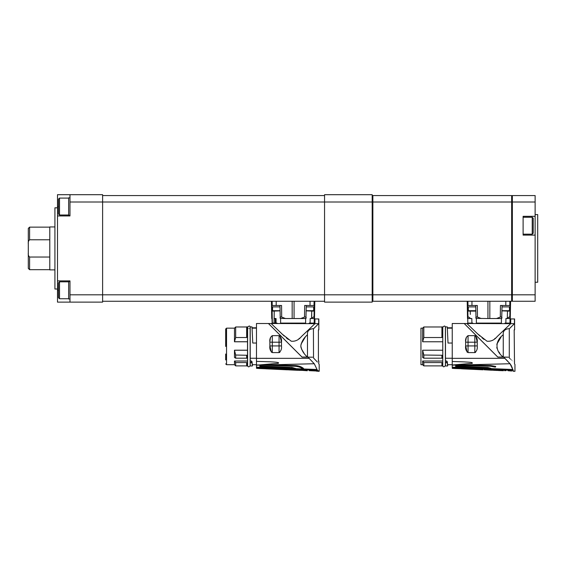 <?xml version="1.0" encoding="UTF-8"?>
<svg xmlns="http://www.w3.org/2000/svg" width="566" height="566" viewBox="0 0 566 566"><rect width="100%" height="100%" fill="white"/><g stroke="black" fill="none" stroke-linecap="round" stroke-linejoin="round"><path stroke-width="0.85" d="M54.916 226.938L49.787 226.938L49.787 269.883L54.916 269.883M49.787 239.793L29.588 239.793C28.491 240.805 28.059 242.142 28.3 243.812L28.3 228.431L29.588 227.143L29.588 239.793M49.787 257.035L29.588 257.035L29.588 269.685L28.3 268.39L28.3 253.016C28.067 254.686 28.491 256.03 29.588 257.035M28.3 243.812L28.3 253.016M372.18 202.005L324.551 202.005L324.551 194.697L372.18 194.697L372.18 302.124L324.551 302.124L324.551 294.822L372.18 294.822M324.551 202.005L324.551 294.822L102.616 294.822L102.616 202.005L324.551 202.005M102.616 195.56L324.551 195.56M102.616 301.268L324.551 301.268M281.698 317.087C280.269 316.776 279.781 317.208 280.248 318.382L279.951 305.491L279.965 306.892L271.878 306.892L271.878 305.491L281.564 305.491L281.698 317.087L285.497 318.524L305.93 318.524L306.284 305.491M314.491 318.524L314.816 301.268L314.491 318.524L311.512 318.524L311.725 311.123L311.661 316.359M271.744 318.524L271.439 301.268L272.147 323.087L274.085 323.087L274.213 311.123M280.248 318.382L285.497 318.524M280.623 318.524L280.595 323.511M277.043 323.511L277.036 323.087L276.052 323.087L276.059 318.524L274.029 318.524M272.041 306.892L272.345 323.087M274.085 323.087L274.17 318.524M275.805 318.524L275.805 323.087L274.17 323.087M309.192 323.511L309.199 323.087L310.09 323.087L310.175 318.524L311.512 318.524M305.64 323.511L305.612 318.524M314.229 306.892L314.059 317.087C313.578 316.776 312.772 317.208 311.64 318.382M305.987 318.382C306.454 317.215 305.965 316.783 304.536 317.087L304.671 305.491L314.356 305.491L314.356 306.892L306.27 306.892M314.059 317.087L314.201 318.524M300.737 318.524L304.536 317.087M272.069 318.524L272.147 323.087M280.637 323.087L305.598 323.087M310.09 323.087L314.187 323.087L314.264 318.524M305.583 357.16L302.06 357.139L268.468 323.511L301.996 357.047L307.458 357.047C303.751 353.863 301.536 350.156 300.815 345.925C301.544 341.687 303.765 337.973 307.48 334.782C307.112 331.351 308.81 329.327 312.559 328.719L313.522 328.796L318.679 323.667L271.128 323.511L284.252 336.055M314.951 323.667L301.416 336.565C298.551 340.06 295.155 341.602 291.228 341.199L281.854 333.862M309.001 357.174L307.48 357.047L307.48 334.768M286.233 337.796L288.299 339.451M298.968 338.645L299.478 338.235M313.522 357.988C320.42 365.233 320.427 365.233 313.522 357.988L313.423 328.782M305.173 337.265L301.02 344.213M300.815 345.925L301.013 347.63M301.374 348.805L304.062 353.248M290.86 345.911L290.408 345.465M318.41 360.981L318.41 329.858M318.679 324.021L318.679 318.941L314.951 318.941L314.951 323.511M312.63 357.188C321.064 366.513 321.064 366.513 312.63 357.188L308.541 357.167L308.541 357.776L307.939 357.167L302.06 357.139L268.433 323.511L301.996 357.047M268.433 323.511L256.476 323.511L256.476 358.342L309.107 358.328L308.541 357.776M309.107 358.328L314.257 363.74L317.491 370.405L319.189 371.303L319.189 364.363M288.243 369.768L287.266 369.817L288.278 369.761L288.278 367.978L259.858 366.627L259.801 366.011L259.865 366.627L259.9 366.011L292.042 367.391L298.699 369.534L317.491 370.405L316.96 369.492L302.824 368.954C301.07 367.44 298.431 366.542 294.9 366.259L259.391 365.098L294.921 365.537C298.232 365.615 301.091 366.556 303.503 368.374L303.525 368.975M307.939 357.167L308.541 357.167M308.965 357.132L302.053 357.132M290.846 345.925L270.548 325.627L290.846 345.925M279.866 335.942L279.059 335.645C281.033 337.074 281.833 339.211 281.479 342.034L281.479 345.925C281.84 348.79 281.033 351.012 279.059 352.597L272.296 352.597C270.322 351.04 269.515 348.819 269.876 345.925L271.404 352.201M279.208 352.583L279.845 352.293M269.876 342.034C269.508 339.232 270.315 337.103 272.296 335.645L272.296 345.925L269.876 345.925L269.876 342.034A3.382 0.587 180 0 0 272.296 342.211L279.059 342.211A3.382 0.587 180 0 0 281.479 342.034L279.986 336.041M270.541 337.371L269.897 341.135M272.296 335.645L279.059 335.645L279.059 345.925L272.296 345.925L272.296 352.597M259.582 364.936A0.764 0.764 0 0 0 259.561 364.943L256.476 365.035L256.476 343.038L252.754 343.038L252.012 326.9L251.46 326.9M256.476 361.37L270.456 361.815C274.404 362.07 280.29 362.282 278.125 363.344L259.914 364.886M309.206 370.659L315.262 370.942M307.246 370.744L302.187 370.362M315.948 371.027L317.222 371.211L315.948 371.027M298.699 369.534C304.133 370.822 304.133 370.822 298.699 369.534L288.957 368.013L288.957 369.117L293.492 369.294C302.555 370.666 302.555 370.666 293.492 369.294L296.945 369.457M278.38 365.112L294.921 365.537L294.9 366.259L294.921 365.537M302.513 370.376L296.74 370.256M297.631 369.563C303.1 370.73 303.1 370.73 297.631 369.563M288.278 368.544L288.957 368.572L288.278 367.978M291.412 368.155L291.999 368.19L292.042 367.391M288.278 369.407L288.957 369.379L288.278 369.407M288.957 368.834L288.957 369.308L290.358 369.152M289.226 369.732L296.74 370.256L288.957 369.711L289.063 369.287C295.162 369.548 298.735 369.923 299.782 370.405C300.249 370.447 293.782 369.046 289.063 369.287L289.063 369.152M288.441 369.853L295.806 370.206L295.806 369.747M294.851 370.1L293.485 369.966M290.4 369.824L289.254 369.831M288.957 368.013L288.278 367.893M303.503 368.374L302.867 368.982M296.068 368.692L302.824 368.954M287.266 369.817L265.864 368.827M256.476 365.035L256.476 367.582C256.476 368.494 256.476 368.494 256.476 367.582L288.278 369.053M259.801 366.011L260.296 366.018M259.561 364.943L259.858 365.41M256.476 368.317L259.943 368.551M259.914 368.551L265.864 368.777L259.914 368.551L260.226 368.176M265.864 368.374L265.864 368.777M252.167 327.806L256.476 327.806L256.476 343.038M251.792 326.893L250.214 326.893L250.214 358.257L256.476 358.257M252.528 364.702L252.33 365.976L250.214 365.976L250.214 361.023L251.453 361.023L251.481 362.686L250.214 362.686M250.214 358.257L250.214 361.023M252.33 365.976L252.019 361.724L252.33 364.702L256.476 364.702M251.481 362.686L252.047 363.301M250.214 328.542L249.542 328.542M248.184 328.542L247.512 328.542M247.512 341.793L234.48 341.793L235.668 337.52L246.663 337.52L246.663 326.893L247.512 326.893L247.512 365.976L246.663 365.976L246.663 362.573L235.668 362.573L234.48 361.023L247.512 361.023M246.663 365.891L235.668 365.891L235.668 362.573M235.668 337.52L235.668 326.978L246.663 326.978M234.48 341.793L234.48 328.16L226.534 328.16L225.685 329.009M235.668 365.891L234.48 364.702L234.48 361.023M247.512 362.686L246.663 362.686M247.512 355.257L246.663 355.257L246.663 358.257L247.512 358.257M246.663 355.257L235.668 355.031L234.48 350.198L234.48 357.436L235.668 358.2L246.663 358.2M235.668 358.2L235.668 355.031M246.663 337.301L247.512 337.301M225.685 346.434L225.685 329.009L225.685 346.434M225.685 359.934L225.685 354.019M251.453 361.023L252.019 361.724M69.979 194.697L102.616 194.697L102.616 202.005L69.979 202.005L69.979 194.697L57.499 194.697L57.499 302.124L69.979 302.124L69.979 280.892L57.499 280.892M69.979 294.822L102.616 294.822L102.616 302.124L69.979 302.124M57.499 289.014L54.916 289.014L54.916 207.814L57.499 207.814M69.979 202.005L69.979 215.936L57.499 215.936M69.979 215.264L68.649 215.264L68.649 197.824L69.979 197.824M59.515 215.002L58.496 213.99L58.496 199.098L59.515 198.086L59.515 215.002L68.649 215.002M69.979 299.004L68.649 299.004L68.649 281.557L69.979 281.557M59.515 298.742L58.496 297.723L58.496 282.837L59.515 281.818L59.515 298.742L68.649 298.742M306.227 310.699L313.67 310.699L313.67 306.892M306.227 310.861L313.246 311.123L313.67 310.699M280.014 310.861L272.989 311.123L272.564 310.699L280.007 310.699M272.564 310.699L272.564 306.892M372.867 196.204L372.18 196.204M372.867 300.624L372.18 300.624M372.867 294.822L372.867 301.268L511.657 301.268L511.657 195.56L372.867 195.56L372.867 294.822L511.657 294.822M467.509 318.524L467.212 301.268L467.509 318.524L471.825 318.524L471.91 323.087L472.801 323.087L472.808 323.511M476.013 318.382L475.716 305.491L475.737 306.892L467.65 306.892L467.65 305.491L477.336 305.491L477.463 317.087C476.034 316.776 475.553 317.208 476.013 318.382L487.949 318.524L487.934 301.268L471.952 301.268L471.959 305.491M487.934 301.268L489.838 301.268L489.823 318.524L501.702 318.524L502.056 305.491M507.497 311.123L507.278 318.524L510.263 318.524L510.582 301.268L509.86 301.268L509.782 305.491M487.949 318.524L489.823 318.524M510.263 318.524L510.582 301.268M470.318 314.42L470.275 311.123M476.388 318.524L476.36 323.511M467.742 318.524L467.82 323.087L471.91 323.087L471.825 318.524M470.495 318.524L470.367 318.382C469.235 317.215 468.429 316.783 467.948 317.087L467.778 306.892M504.964 323.511L504.971 323.087L505.863 323.087L505.947 318.524L507.278 318.524M501.412 323.511L501.384 318.524M501.759 318.382C502.219 317.215 501.738 316.783 500.309 317.087L500.436 305.491L510.122 305.491L510.122 306.892L502.035 306.892M510.001 306.892L509.825 317.087C509.35 316.776 508.544 317.208 507.412 318.382M496.502 318.524L500.309 317.087M477.463 317.087L481.27 318.524M467.806 318.524L467.948 317.087M509.825 317.087L509.966 318.524M505.863 323.087L509.952 323.087L510.03 318.524M476.409 323.087L501.363 323.087M464.806 324.085L497.769 357.047L503.231 357.047C494.917 350.955 494.946 340.866 503.252 334.782C502.884 331.351 504.575 329.327 508.325 328.719L509.287 328.796L514.444 323.667L466.893 323.511L468.245 324.834M510.723 323.667L497.181 336.565C494.316 340.06 490.92 341.602 486.993 341.199L477.626 333.862L466.893 323.511L464.233 323.511L466.313 325.627M501.349 357.16L497.832 357.139L468.443 327.721M504.766 357.174L508.402 357.188C516.857 366.542 516.857 366.542 508.402 357.188L503.252 357.047L503.252 334.768M477.626 333.862L480.018 336.055M482.006 337.796L484.072 339.451M494.741 338.645L495.243 338.235M500.938 337.272L496.778 344.241M496.778 347.588L496.969 348.302M498.851 351.925L499.813 353.226M509.287 328.796L509.287 357.988C516.192 365.233 516.192 365.233 509.294 357.988M503.252 357.047L497.825 357.132L464.198 323.511L497.832 357.139L504.313 357.167L504.313 357.776L510.03 363.74L513.256 370.405C515.52 371.593 515.52 371.593 513.256 370.405L494.337 369.541C500.004 370.872 500.004 370.872 494.337 369.541L493.948 369.457M514.508 363.903L514.176 329.858L514.6 329.858L514.6 318.941L510.723 318.941L510.723 323.511M514.444 324.021L514.444 318.941M512.732 369.492L491.486 368.629M512.704 369.379L511.876 366.832M511.438 365.884L510.115 363.839M508.162 361.695L504.872 358.328L452.241 358.342L452.241 323.511L464.198 323.511M504.313 357.776L503.705 357.167M468.054 352.597C466.087 351.04 465.28 348.819 465.641 345.925L465.641 342.034C465.273 339.232 466.08 337.103 468.054 335.645L474.824 335.645C476.791 337.074 477.598 339.211 477.237 342.034L477.237 345.925C477.605 348.79 476.798 351.012 474.824 352.597L468.054 352.597L468.054 345.925L465.641 345.925L467.169 352.201M466.306 337.371L465.655 341.135M474.973 352.583L475.61 352.293M468.054 335.645L468.054 342.211L474.824 342.211A3.382 0.587 180 0 0 477.237 342.034L475.744 336.041M475.631 335.942L474.824 335.645L474.824 345.925L468.054 345.925L468.054 342.211A3.382 0.587 0 0 1 465.641 342.034M484.722 369.096L485.84 369.152L484.722 369.096L484.722 368.36L490.467 368.876L490.878 368.332L487.821 367.476L455.672 366.089L455.644 366.598L484.05 367.957L484.05 368.332L452.241 367.178L452.241 365.006L472.164 363.344C473.346 362.134 467.891 362.219 464.566 361.907L452.241 361.483L452.241 358.342M462.189 364.928L455.63 364.886L455.156 365.098L455.63 365.41L490.672 366.252L495.377 367.136L495.752 366.435L490.694 365.53L462.189 364.928L510.03 363.74M508.006 370.702C501.618 370.702 501.618 370.702 508.006 370.702L511.714 371.027C513.433 371.268 513.433 371.268 511.714 371.027C513.433 371.268 513.433 371.268 511.714 371.027L510.546 370.893M498.483 370.532L503.436 370.716M504.61 370.666L505.926 370.652M508.898 370.751L509.393 370.787M464.361 364.95L467.636 364.992M467.997 364.992L469.943 365.028M455.63 365.41L455.156 365.098L455.63 364.886L455.63 365.41M496.226 370.122L497.521 370.44M485.84 369.152L489.533 369.322C498.243 370.666 498.243 370.666 489.533 369.322L493.538 369.563C499.07 370.758 499.07 370.758 493.538 369.563L493.892 369.428M492.979 369.478L490.467 368.876M484.722 369.067L484.722 367.9L484.05 367.872L484.722 367.9L484.722 368.36M484.722 369.379L484.05 369.407M484.722 368.572L484.05 368.544L484.05 369.308M487.772 369.329C497.832 370.581 497.832 370.581 487.772 369.329L484.722 369.294L484.722 369.747L484.722 369.159M491.896 370.164L495.547 370.397M487.772 369.775C493.885 370.348 493.885 370.348 487.772 369.775L484.722 369.747M487.772 369.874C492.717 370.291 492.717 370.291 487.772 369.874C482.848 369.824 482.848 369.824 487.772 369.874M489.569 368.551L484.722 367.999M484.05 368.332L484.05 369.768C482.699 369.831 482.699 369.831 484.05 369.768C482.699 369.831 482.699 369.831 484.05 369.768M455.644 366.598L455.672 366.089M452.241 367.178L452.241 367.582C452.241 368.657 452.241 368.657 452.241 367.582L484.05 369.067M495.377 367.136L495.752 366.435M455.998 368.558L460.929 368.714L455.998 368.558M461.63 368.777L460.929 368.714M452.241 368.36L455.687 368.551M452.241 365.006L452.241 361.483M447.43 327.806L452.241 327.806M452.241 343.038L448.017 343.038L447.274 326.9L446.716 326.9M447.055 326.893L445.477 326.893L445.477 358.257L452.241 358.257M447.784 364.702L447.593 365.976L445.477 365.976L445.477 361.023L446.716 361.023L446.744 362.686L445.477 362.686M445.477 358.257L445.477 361.023M447.593 365.976L447.282 361.724L447.593 364.702L452.241 364.702M446.744 362.686L447.31 363.301M442.768 341.765L422.639 341.765L423.821 337.52L441.926 337.52L441.926 326.893L442.768 326.893L442.768 365.976L441.926 365.976L441.926 362.573L423.821 362.573L422.639 361.023L442.768 361.023M441.926 365.891L423.821 365.891L423.821 362.573M423.821 337.52L423.821 326.978L441.926 326.978M422.639 341.765L422.639 328.16L423.821 326.978M422.639 328.16L420.948 328.16L420.948 364.688L422.639 364.688L422.639 361.023M420.948 364.688L422.689 364.752L423.821 365.891M420.948 342.897L420.948 347.503M420.948 348.295L420.948 346.434M442.768 362.686L441.926 362.686M442.768 355.257L441.926 355.257L441.926 358.257L442.768 358.257M441.926 355.257L423.821 355.031L422.639 350.22L422.639 357.436L423.821 358.2L441.926 358.2M423.821 358.2L423.821 355.031M441.926 337.301L442.768 337.301M422.639 350.22L442.768 350.22M446.716 361.023L447.282 361.724M512.35 196.204L511.657 196.204M512.35 300.624L511.657 300.624M512.35 202.005L512.35 195.56L535.125 195.56L535.125 202.005L512.35 202.005L512.35 294.822L535.125 294.822L535.125 301.268L512.35 301.268L512.35 294.822M535.125 202.005L535.125 216.325L523.111 216.325L523.111 235.109L535.125 235.109L535.125 216.325M535.125 235.109L535.125 294.822M535.125 214.578L537.7 214.578L537.7 282.25L535.125 282.25M523.111 217.259L532.224 217.259L532.224 234.175L523.111 234.175M532.224 217.259L533.243 218.271L533.243 233.164L532.224 234.175M501.992 310.699L509.442 310.699L509.442 306.892M501.992 310.861L509.018 311.123L509.442 310.699M475.942 310.699L475.525 311.123L468.754 311.123L468.33 310.699L475.78 310.699M294.072 301.268L294.058 318.524M292.176 318.524L292.162 301.268M276.187 305.491L276.187 301.268M275.302 323.087L275.302 318.524M272.147 301.268L272.218 305.491M310.048 301.268L310.048 305.491M314.088 301.268L314.017 305.491M266.338 364.928L314.257 363.74M295.247 368.31L294.773 368.926M288.957 368.424L293.924 368.608M289.063 369.287L289.063 368.813M256.476 367.178L288.278 368.395M256.476 365.176L259.391 365.098M279.059 352.597L279.059 345.925L281.479 345.925M234.487 350.241L247.512 350.241M234.48 350.198L247.512 350.198M247.512 341.737L234.487 341.737M226.534 328.16L226.534 364.702L225.685 363.86M58.496 290.28L57.499 290.28M58.496 206.548L57.499 206.548M372.867 202.649L372.18 202.649M372.867 294.171L372.18 294.171M467.912 301.268L467.99 305.491M505.82 301.268L505.813 305.491M455.156 365.098L452.241 365.176M487.821 367.476L487.786 368.169M490.672 366.252L490.694 365.53M477.237 345.925L474.824 345.925L474.824 352.597M372.867 202.005L511.657 202.005M512.35 202.649L511.657 202.649M512.35 294.171L511.657 294.171M49.787 227.143L29.588 227.143M49.787 269.685L29.588 269.685M272.741 323.511L272.734 323.087M313.493 323.511L313.5 323.087M270.548 325.627L268.468 323.511L271.128 323.511M318.736 363.903L318.835 360.981M318.835 329.858L318.835 318.941M317.222 371.211L319.189 371.296M295.806 370.206L288.193 369.768M247.597 365.594L247.597 365.594C248.163 367.256 249.005 367.256 250.13 365.594L250.13 327.275C249.974 325.62 249.125 325.62 247.597 327.275L247.597 365.594M234.48 328.16L235.668 326.978M234.48 364.702L226.534 364.702M256.476 328.16L252.195 328.16M59.515 198.086L68.649 198.086M59.515 281.818L68.649 281.818M509.266 323.511L509.273 323.087M468.507 323.511L468.499 323.087M512.994 371.211L514.954 371.296L514.954 364.363M496.226 370.433L498.264 370.447M491.578 370.214L483.965 369.768M493.863 369.421L493.234 369.265L493.863 369.421M461.63 368.827L483.031 369.817M442.768 364.32L442.768 328.542M442.853 365.594C443.15 367.207 443.999 367.207 445.392 365.594L445.392 327.275C445.074 325.655 444.232 325.655 442.853 327.275M452.241 328.16L447.458 328.16M468.33 310.699L468.33 306.892"/></g></svg>
